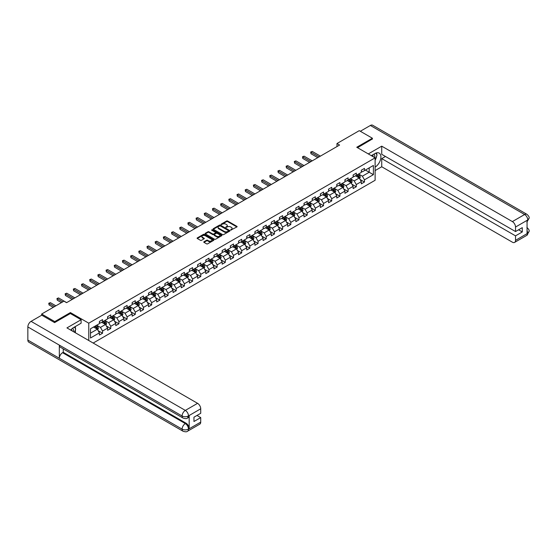 <?xml version="1.0" encoding="UTF-8"?>
<svg xmlns="http://www.w3.org/2000/svg" width="557" height="557" viewBox="0 0 557 557"><rect width="100%" height="100%" fill="white"/><g stroke="black" fill="none" stroke-linecap="round" stroke-linejoin="round"><path stroke-width="0.84" d="M230.695 230.111L236.892 226.95A0.731 0.418 0 0 0 236.892 226.358L227.618 221.004A0.731 0.418 0 0 0 226.588 221.004L221.115 224.165L221.115 224.575L222.549 224.172A2.332 1.344 0 0 1 225.843 224.172L226.615 224.617A2.332 1.344 0 0 1 227.298 225.564A2.332 1.344 0 0 1 226.615 226.518L225.905 227.347L227.333 226.936A2.332 1.344 0 0 1 230.633 226.936L231.406 227.381A2.332 1.344 0 0 1 232.088 228.335A2.332 1.344 0 0 1 231.406 229.282L230.695 230.111L230.695 229.693M203.98 241.759A0.731 0.418 0 0 0 203.98 242.351L206.584 243.855A0.731 0.418 0 0 0 207.615 243.855L213.686 240.346A0.731 0.418 0 0 0 213.686 239.747L204.419 234.4A0.731 0.418 0 0 0 203.389 234.4L197.31 237.909A0.731 0.418 0 0 0 197.31 238.5L200.457 240.318A0.731 0.418 0 0 0 201.481 240.318L204.085 238.814A0.731 0.418 0 0 0 204.085 238.215L202.525 237.317A1.95 1.128 0 0 1 201.954 236.523A1.95 1.128 0 0 1 203.159 235.486A1.95 1.128 0 0 1 205.282 235.729L211.382 239.252A1.95 1.128 0 0 1 211.952 240.046A1.95 1.128 0 0 1 210.755 241.084A1.95 1.128 0 0 1 208.631 240.84L207.615 240.255A0.731 0.418 0 0 0 206.584 240.255L203.98 241.759L203.98 242.351M70.398 313.549L70.398 312.581L54.767 321.605L41.65 314.037L41.65 315.248M70.398 312.581L88.765 323.185L375.119 157.854L375.119 180.273L93.172 343.056M372.389 139.139L372.389 138.227L356.759 147.257L375.119 157.854M372.389 138.227L359.272 130.658L336.978 143.532L336.978 146.561M41.65 314.037L63.944 301.163L66.568 302.674L339.603 145.043L336.978 143.532M222.598 234.608A0.731 0.418 0 0 0 223.629 234.608L229.707 231.099A0.731 0.418 0 0 0 229.707 230.501L220.433 225.153A0.731 0.418 0 0 0 219.402 225.153L213.331 228.662A0.731 0.418 0 0 0 213.331 229.254L222.598 234.608M211.757 230.222L221.686 235.729L215.622 239.232A0.731 0.418 0 0 1 214.591 239.232L205.317 233.877L207.921 232.387L207.921 231.782L205.317 233.286A0.731 0.418 0 0 0 205.317 233.877L205.317 233.286M207.921 232.387A0.731 0.418 0 0 1 208.952 232.387L208.952 231.782A0.731 0.418 0 0 0 207.921 231.782M208.952 231.782L212.711 233.954A0.731 0.418 0 0 0 213.742 233.954L215.468 232.958A0.731 0.418 0 0 0 215.468 232.36L211.549 230.104L212.273 229.686L221.7 235.124A0.731 0.418 0 0 1 221.7 235.722L221.7 235.124M88.765 340.508L88.765 323.185M98.178 330.712L102.558 333.239L102.558 331.032L107.598 328.122L107.598 330.329L110.746 328.512L110.746 326.305L115.779 323.394L115.779 325.608L118.933 323.791L118.933 321.577L123.967 318.674L123.967 320.881L127.114 319.064L127.114 316.849L132.148 313.946L132.148 316.153L135.302 314.336L135.302 312.129L140.336 309.219L140.336 311.433L143.483 309.615L143.483 307.401L148.524 304.491L148.524 306.705L151.671 304.888L151.671 302.674L156.705 299.77L156.705 301.978L159.852 300.16L159.852 297.953L164.893 295.043L164.893 297.257L168.04 295.44L168.04 293.226L173.074 290.315L173.074 292.529L176.221 290.712L176.221 288.498L181.262 285.595L181.262 287.802L184.409 285.985L184.409 283.778L189.443 280.867L189.443 283.081L192.59 281.264L192.59 279.05L197.631 276.14L197.631 278.354L200.778 276.537L200.778 274.322L205.812 271.419L205.812 273.626L208.959 271.809L208.959 269.602L213.999 266.692L213.999 268.906L217.146 267.088L217.146 264.874L222.18 261.964L222.18 264.178L225.327 262.361L225.327 260.147L230.368 257.243L230.368 259.451L233.515 257.633L233.515 255.426L238.549 252.516L238.549 254.73L241.696 252.906L241.696 250.699L246.737 247.788L246.737 250.002L249.884 248.185L249.884 245.971L254.918 243.068L254.918 245.275L258.072 243.458L258.072 241.251L263.106 238.34L263.106 240.547L266.253 238.73L266.253 236.523L271.287 233.613L271.287 235.827L274.441 234.01L274.441 231.796L279.475 228.885L279.475 231.099L282.622 229.282L282.622 227.068L287.656 224.165L287.656 226.372L290.81 224.555L290.81 222.347L295.844 219.437L295.844 221.651L298.991 219.834L298.991 217.62L304.031 214.71L304.031 216.924L307.179 215.106L307.179 212.892L312.212 209.989L312.212 212.196L315.359 210.379L315.359 208.172L320.4 205.261L320.4 207.476L323.547 205.658L323.547 203.444L328.581 200.534L328.581 202.748L331.728 200.931L331.728 198.717L336.769 195.813L336.769 198.02L339.916 196.203L339.916 193.996L344.95 191.086L344.95 193.3L348.097 191.483L348.097 189.269L353.138 186.358L353.138 188.572L356.285 186.755L356.285 184.541L361.319 181.638L361.319 183.845L364.466 182.028L364.466 179.82L373.385 174.668L373.385 165.457L369.194 167.88L369.194 172.245L373.385 174.668M102.558 333.239L99.411 335.056L99.411 332.849L90.492 337.995L90.492 328.79L99.411 323.638L99.411 321.424L102.558 319.607L102.558 321.821L107.598 318.91L107.598 316.703L110.746 314.886L110.746 317.093L115.779 314.19L115.779 311.976L118.933 310.158L118.933 312.373L123.967 309.462L123.967 307.248L127.114 305.431L127.114 307.645L132.148 304.735L132.148 302.528L135.302 300.71L135.302 302.917L140.336 300.014L140.336 297.8L143.483 295.983L143.483 298.197L148.524 295.287L148.524 293.073L151.671 291.255L151.671 293.469L156.705 290.559L156.705 288.352L159.852 286.535L159.852 288.742L164.893 285.838L164.893 283.624L168.04 281.807L168.04 284.014L173.074 281.111L173.074 278.897L176.221 277.08L176.221 279.294L181.262 276.383L181.262 274.176L184.409 272.359L184.409 274.566L189.443 271.656L189.443 269.449L192.59 267.632L192.59 269.839L197.631 266.935L197.631 264.721L200.778 262.904L200.778 265.118L205.812 262.208L205.812 259.994L208.959 258.176L208.959 260.391L213.999 257.48L213.999 255.273L217.146 253.456L217.146 255.663L222.18 252.76L222.18 250.546L225.327 248.728L225.327 250.942L230.368 248.032L230.368 245.818L233.515 244.001L233.515 246.215L238.549 243.305L238.549 241.097L241.696 239.28L241.696 241.487L246.737 238.584L246.737 236.37L249.884 234.553L249.884 236.767L254.918 233.856L254.918 231.642L258.072 229.825L258.072 232.039L263.106 229.129L263.106 226.922L266.253 225.105L266.253 227.312L271.287 224.408L271.287 222.194L274.441 220.377L274.441 222.591L279.475 219.681L279.475 217.467L282.622 215.65L282.622 217.864L287.656 214.953L287.656 212.746L290.81 210.929L290.81 213.136L295.844 210.233L295.844 208.019L298.991 206.201L298.991 208.415L304.031 205.505L304.031 203.291L307.179 201.474L307.179 203.688L312.212 200.778L312.212 198.571L315.359 196.753L315.359 198.96L320.4 196.05L320.4 193.843L323.547 192.026L323.547 194.233L328.581 191.33L328.581 189.115L331.728 187.298L331.728 189.512L336.769 186.602L336.769 184.395L339.916 182.571L339.916 184.785L344.95 181.874L344.95 179.667L348.097 177.85L348.097 180.057L353.138 177.154L353.138 174.94L356.285 173.123L356.285 175.337L361.319 172.426L361.319 170.212L364.466 168.395L364.466 170.609L373.385 165.457M101.722 322.308L105.496 324.487L100.462 327.391L96.681 325.211M99.411 322.426L100.462 323.032L102.558 321.821M100.462 327.391L102.558 331.032M105.496 324.487L107.598 328.122M109.903 317.581L113.684 319.76L108.65 322.67L104.869 320.491M107.598 317.699L108.65 318.305L110.746 317.093M108.65 322.67L110.746 326.305M113.684 319.76L115.779 323.394M118.091 312.853L121.872 315.032L116.831 317.943L113.057 315.763M115.779 312.978L116.831 313.584L118.933 312.373M116.831 317.943L118.933 321.577M121.872 315.032L123.967 318.674M126.272 308.132L130.053 310.312L125.019 313.215L121.238 311.036M123.967 308.251L125.019 308.857L127.114 307.645M125.019 313.215L127.114 316.849M130.053 310.312L132.148 313.946M134.46 303.405L138.24 305.584L133.2 308.494L129.426 306.308M132.148 303.523L133.2 304.129L135.302 302.917M133.2 308.494L135.302 312.129M138.24 305.584L140.336 309.219M142.648 298.677L146.421 300.857L141.387 303.767L137.607 301.588M140.336 298.803L141.387 299.408L143.483 298.197M141.387 303.767L143.483 307.401M146.421 300.857L148.524 304.491M150.829 293.95L154.609 296.136L149.568 299.039L145.795 296.86M148.524 294.075L149.568 294.681L151.671 293.469M149.568 299.039L151.671 302.674M154.609 296.136L156.705 299.77M159.017 289.229L162.79 291.408L157.756 294.319L153.976 292.133M156.705 289.348L157.756 289.953L159.852 288.742M157.756 294.319L159.852 297.953M162.79 291.408L164.893 295.043M167.197 284.502L170.978 286.681L165.937 289.591L162.164 287.412M164.893 284.62L165.937 285.226L168.04 284.014M165.937 289.591L168.04 293.226M170.978 286.681L173.074 290.315M175.385 279.774L179.159 281.96L174.125 284.864L170.345 282.684M173.074 279.899L174.125 280.505L176.221 279.294M174.125 284.864L176.221 288.498M179.159 281.96L181.262 285.595M183.566 275.054L187.347 277.233L182.306 280.143L178.532 277.957M181.262 275.172L182.306 275.778L184.409 274.566M182.306 280.143L184.409 283.778M187.347 277.233L189.443 280.867M191.754 270.326L195.528 272.505L190.494 275.416L186.713 273.236M189.443 270.444L190.494 271.05L192.59 269.839M190.494 275.416L192.59 279.05M195.528 272.505L197.631 276.14M199.935 265.598L203.716 267.785L198.675 270.688L194.901 268.509M197.631 265.724L198.675 266.33L200.778 265.118M198.675 270.688L200.778 274.322M203.716 267.785L205.812 271.419M208.123 260.878L211.897 263.057L206.863 265.968L203.082 263.781M205.812 260.996L206.863 261.602L208.959 260.391M206.863 265.968L208.959 269.602M211.897 263.057L213.999 266.692M216.304 256.15L220.085 258.33L215.044 261.24L211.27 259.061M213.999 256.269L215.044 256.874L217.146 255.663M215.044 261.24L217.146 264.874M220.085 258.33L222.18 261.964M224.492 251.423L228.266 253.609L223.232 256.512L219.451 254.333M222.18 251.548L223.232 252.154L225.327 250.942M223.232 256.512L225.327 260.147M228.266 253.609L230.368 257.243M232.673 246.702L236.453 248.882L231.413 251.792L227.639 249.606M230.368 246.821L231.413 247.426L233.515 246.215M231.413 251.792L233.515 255.426M236.453 248.882L238.549 252.516M240.861 241.975L244.634 244.154L239.601 247.064L235.82 244.885M238.549 242.093L239.601 242.699L241.696 241.487M239.601 247.064L241.696 250.699M244.634 244.154L246.737 247.788M249.042 237.247L252.822 239.426L247.788 242.337L244.008 240.158M246.737 237.373L247.788 237.978L249.884 236.767M247.788 242.337L249.884 245.971M252.822 239.426L254.918 243.068M257.23 232.527L261.003 234.706L255.969 237.609L252.196 235.43M254.918 232.645L255.969 233.251L258.072 232.039M255.969 237.609L258.072 241.251M261.003 234.706L263.106 238.34M265.411 227.799L269.191 229.978L264.157 232.889L260.377 230.709M263.106 227.917L264.157 228.523L266.253 227.312M264.157 232.889L266.253 236.523M269.191 229.978L271.287 233.613M273.598 223.072L277.379 225.251L272.338 228.161L268.565 225.982M271.287 223.197L272.338 223.803L274.441 222.591M272.338 228.161L274.441 231.796M277.379 225.251L279.475 228.885M281.786 218.344L285.56 220.53L280.526 223.434L276.745 221.254M279.475 218.469L280.526 219.075L282.622 217.864M280.526 223.434L282.622 227.068M285.56 220.53L287.656 224.165M289.967 213.623L293.748 215.803L288.707 218.713L284.933 216.527M287.656 213.742L288.707 214.348L290.81 213.136M288.707 218.713L290.81 222.347M293.748 215.803L295.844 219.437M298.155 208.896L301.929 211.075L296.895 213.985L293.114 211.806M295.844 209.021L296.895 209.627L298.991 208.415M296.895 213.985L298.991 217.62M301.929 211.075L304.031 214.71M306.336 204.168L310.117 206.355L305.076 209.258L301.302 207.079M304.031 204.294L305.076 204.899L307.179 203.688M305.076 209.258L307.179 212.892M310.117 206.355L312.212 209.989M314.524 199.448L318.298 201.627L313.264 204.537L309.483 202.351M312.212 199.566L313.264 200.172L315.359 198.96M313.264 204.537L315.359 208.172M318.298 201.627L320.4 205.261M322.705 194.72L326.486 196.9L321.445 199.81L317.671 197.631M320.4 194.839L321.445 195.444L323.547 194.233M321.445 199.81L323.547 203.444M326.486 196.9L328.581 200.534M330.893 189.993L334.666 192.179L329.633 195.082L325.852 192.903M328.581 190.118L329.633 190.724L331.728 189.512M329.633 195.082L331.728 198.717M334.666 192.179L336.769 195.813M339.074 185.272L342.854 187.451L337.814 190.362L334.04 188.175M336.769 185.39L337.814 185.996L339.916 184.785M337.814 190.362L339.916 193.996M342.854 187.451L344.95 191.086M347.262 180.545L351.035 182.724L346.001 185.634L342.221 183.455M344.95 180.663L346.001 181.269L348.097 180.057M346.001 185.634L348.097 189.269M351.035 182.724L353.138 186.358M355.443 175.817L359.223 178.003L354.182 180.907L350.409 178.727M353.138 175.942L354.182 176.548L356.285 175.337M354.182 180.907L356.285 184.541M359.223 178.003L361.319 181.638M365.413 170.066L369.194 172.245L362.37 176.186L358.59 174M361.319 171.215L362.37 171.821L364.466 170.609M362.37 176.186L364.466 179.82M54.767 321.605L54.767 322.517M90.492 333.149L97.315 329.208L93.534 327.029M97.315 329.208L99.411 332.849M360.087 179.5L364.466 182.028M351.906 184.228L356.285 186.755M343.718 188.948L348.097 191.483M335.537 193.676L339.916 196.203M327.349 198.403L331.728 200.931M319.168 203.124L323.547 205.658M310.98 207.852L315.359 210.379M302.792 212.579L307.179 215.106M294.611 217.3L298.991 219.834M286.423 222.027L290.81 224.555M278.242 226.755L282.622 229.282M270.054 231.475L274.441 234.01M261.874 236.203L266.253 238.73M253.686 240.93L258.072 243.458M245.505 245.658L249.884 248.185M237.317 250.378L241.696 252.906M229.136 255.106L233.515 257.633M220.948 259.834L225.327 262.361M212.767 264.554L217.146 267.088M204.579 269.282L208.959 271.809M196.398 274.009L200.778 276.537M188.21 278.73L192.59 281.264M180.029 283.457L184.409 285.985M171.841 288.185L176.221 290.712M163.654 292.905L168.04 295.44M155.473 297.633L159.852 300.16M147.285 302.36L151.671 304.888M139.104 307.081L143.483 309.615M130.916 311.809L135.302 314.336M122.735 316.536L127.114 319.064M114.547 321.257L118.933 323.791M106.366 325.984L110.746 328.512M230.897 230.18L231.406 229.888A2.332 1.344 0 0 0 232.088 228.941L232.088 228.335M227.298 225.564L227.298 226.17A2.332 1.344 0 0 1 226.615 227.124L226.114 227.416M236.878 226.957L227.618 221.609A0.731 0.418 0 0 0 226.588 221.609L221.324 224.652M229.693 231.106L220.433 225.759A0.731 0.418 0 0 0 219.402 225.759L213.338 229.261M228.419 231.009L228.419 230.591L220.28 225.891L218.81 226.323A2.332 1.344 0 0 0 218.128 227.277A2.332 1.344 0 0 0 218.81 228.231L224.374 231.44A2.332 1.344 0 0 0 227.674 231.44L228.419 231.009L228.419 231.615L228.419 231.197M218.128 227.277L218.128 227.883A2.332 1.344 0 0 0 218.81 228.836L218.81 228.231M228.419 231.615L227.674 232.046A2.332 1.344 0 0 1 224.374 232.046L218.81 228.836M208.952 232.387L212.711 234.56A0.731 0.418 0 0 0 213.742 234.56L215.468 233.564A0.731 0.418 0 0 0 215.677 233.265L215.677 232.659M216.61 236.203A1.95 1.128 0 0 0 218.734 236.447A1.95 1.128 0 0 0 219.938 235.409A1.95 1.128 0 0 0 219.367 234.615L217.216 233.369A0.731 0.418 0 0 0 216.186 233.369L214.459 234.365A0.731 0.418 0 0 0 214.459 234.963L216.61 236.203L216.61 236.809A1.95 1.128 0 0 0 218.734 237.052A1.95 1.128 0 0 0 219.938 236.015L219.938 235.409M214.25 234.664L214.25 235.27A0.731 0.418 0 0 0 214.459 235.569L214.459 234.963M216.61 236.809L214.459 235.569M211.952 240.046L211.952 240.652A1.95 1.128 0 0 1 210.755 241.689A1.95 1.128 0 0 1 208.631 241.446L207.615 240.861A0.731 0.418 0 0 0 206.584 240.861L203.994 242.358M201.954 236.523L201.954 237.129A1.95 1.128 0 0 0 202.525 237.923L202.525 237.317M204.085 238.215L204.085 238.814L202.525 237.923M213.686 239.747L213.686 240.346L204.419 235.005A0.731 0.418 0 0 0 203.389 235.005L197.324 238.507L197.31 237.909M359.634 178.72L360.261 177.147A1.963 1.135 -120 0 0 359.634 175.469L358.548 174.028M356.661 176.52L355.93 175.539M320.4 156.127L312.282 151.441L310.966 152.2L310.966 153.718L317.775 157.645M356.926 174.968L358.005 176.409A1.963 1.135 60 0 1 358.569 177.592L359.202 177.23A1.963 1.135 -120 0 0 358.638 176.047L357.552 174.599M357.058 174.884L358.262 176.492A1.003 0.578 60 0 1 358.443 176.792L359.202 177.23M310.966 153.718L310.681 152.033L319.084 156.886M310.681 152.033L312.282 151.441M374.638 157.582A4.825 2.785 120 0 0 373.928 154.15M373.106 156.691A3.3 1.908 120 0 0 372.424 155.034A3.3 1.908 120 0 0 372.41 155.027M375.766 153.147L377.061 154.978L375.119 159.977M73.28 331.568A4.825 2.785 120 0 0 72.64 328.198M71.742 330.684A3.3 1.908 120 0 0 71.407 329.326M74.38 327.098L75.696 328.971L74.429 332.237M375.119 167.093A8.348 4.818 120 0 0 380.487 159.734A8.348 4.818 120 0 0 379.185 153.112A8.348 4.818 120 0 0 375.014 153.523L371.317 155.661M375.119 170.581L381.733 166.766L381.733 158.613L515.517 235.855L515.517 240.366L527.841 233.188M385.458 156.461L381.733 158.613M518.56 229.797L522.285 231.949L522.285 227.646L515.517 231.552L381.733 154.31L381.733 146.164L512.37 221.589L524.617 214.515L370.37 125.464L360.323 131.264M368.295 153.92L381.733 146.164M381.733 166.766L512.37 242.184A4.449 2.569 -120 0 0 514.591 242.406A4.449 2.569 -120 0 0 515.517 240.366M370.37 125.464A4.56 2.632 -60 0 1 372.654 125.234L526.901 214.292A4.56 2.632 -60 0 0 524.617 214.515A4.449 2.569 60 0 1 527.764 219.966L515.517 227.04A4.449 2.569 -120 0 0 512.37 221.589M515.517 231.552L515.517 227.04M522.285 231.949L515.517 235.855M527.061 222.006L527.764 220.119L527.061 220.53L527.061 233.55L527.764 233.146L527.061 230.438M372.389 138.958L357.545 147.709M375.119 160.221A8.348 4.818 120 0 0 376.636 156.064M376.769 154.574A8.348 4.818 120 0 0 376.567 152.869M526.901 227.465C528.69 229.073 529.442 230.361 529.15 231.329L527.764 233.146M526.901 214.292C528.69 215.886 529.442 217.181 529.15 218.184L527.764 219.966M183.044 418.049A4.56 2.632 -60 0 1 182.097 415.995C184.2 417.005 186.296 416.991 188.391 415.968L187.549 418.049C186.804 418.808 185.3 418.808 183.044 418.049L60.274 347.171A4.56 2.632 -60 0 1 59.327 345.117L27.85 326.938A4.56 2.632 -60 0 1 31.074 321.354L41.754 315.185L54.607 322.607L70.349 313.521L81.099 319.732L81.099 323.213L73.649 327.516A8.348 4.818 120 0 0 70.732 330.099M81.099 319.732L66.937 327.906L197.575 403.331A4.449 2.569 60 0 1 200.722 408.782L200.722 413.301L193.954 417.207L193.954 421.51L200.722 417.597L200.722 422.115A4.449 2.569 60 0 1 199.803 424.149L187.549 431.222A4.449 2.569 -120 0 0 188.475 429.182L200.722 422.115M75.202 332.682L76.957 333.692M75.383 332.571L75.383 329.779M75.383 328.526L75.383 326.513M187.549 431.222C186.839 431.981 185.335 431.981 183.044 431.229L28.797 342.172A4.56 2.632 -60 0 1 27.85 340.083L59.327 358.262A4.56 2.632 -60 0 1 62.558 352.699L185.328 423.585L186.031 423.174A4.449 2.569 60 0 1 189.178 428.625L189.178 415.599A4.449 2.569 60 0 1 188.259 417.639L187.549 418.049M27.85 326.938L27.85 340.083M31.074 321.354L185.328 410.405A4.56 2.632 -60 0 0 182.097 415.995L59.327 345.117L59.327 358.262L182.097 429.141C184.193 430.15 186.289 430.15 188.391 429.141L188.475 429.182M200.722 417.597L196.997 415.445M63.261 348.898L63.261 352.296L186.031 423.174M63.261 352.296L62.558 352.699M351.453 183.441L352.073 181.874A1.963 1.135 -120 0 0 351.446 180.196L350.367 178.748M348.48 181.248L347.742 180.266M312.212 160.855L304.094 156.169L302.785 156.928L302.785 158.439L309.588 162.372M348.738 179.688L349.824 181.136A1.963 1.135 60 0 1 350.388 182.32L351.014 181.958A1.963 1.135 -120 0 0 350.45 180.774L349.371 179.326M348.877 179.612L350.075 181.213A1.003 0.578 60 0 1 350.262 181.519L351.014 181.958M302.785 158.439L302.5 156.761L310.903 161.614M302.5 156.761L304.094 156.169M343.265 188.169L343.892 186.595A1.963 1.135 -120 0 0 343.265 184.924L342.179 183.476M340.292 185.975L339.561 184.994M304.031 165.582L295.913 160.896L294.597 161.655L294.597 163.166L301.407 167.093M340.557 184.416L341.636 185.864A1.963 1.135 60 0 1 342.2 187.041L342.827 186.679A1.963 1.135 -120 0 0 342.27 185.495L341.183 184.054M340.689 184.339L341.894 185.941A1.003 0.578 60 0 1 342.075 186.247L342.827 186.679M294.597 163.166L294.312 161.488L302.716 166.341M294.312 161.488L295.913 160.896M335.084 192.896L335.704 191.323A1.963 1.135 -120 0 0 335.077 189.645L333.998 188.203M332.111 190.696L331.373 189.714M295.844 170.31L287.725 165.624L286.416 166.376L286.416 167.894L293.219 171.821M332.369 189.143L333.455 190.585A1.963 1.135 60 0 1 334.019 191.768L334.646 191.406A1.963 1.135 -120 0 0 334.082 190.222L333.002 188.774M332.508 189.06L333.706 190.668A1.003 0.578 60 0 1 333.894 190.967L334.646 191.406M286.416 167.894L286.124 166.209L294.535 171.062M286.124 166.209L287.725 165.624M326.896 197.617L327.523 196.05A1.963 1.135 -120 0 0 326.896 194.372L325.81 192.931M323.923 195.423L323.185 194.442M287.656 175.03L279.544 170.345L278.228 171.103L278.228 172.614L285.038 176.548M324.188 193.864L325.267 195.312A1.963 1.135 60 0 1 325.831 196.496L326.458 196.134A1.963 1.135 -120 0 0 325.901 194.95L324.815 193.502M324.32 193.787L325.525 195.389A1.003 0.578 60 0 1 325.706 195.695L326.458 196.134M278.228 172.614L277.943 170.936L286.347 175.789M277.943 170.936L279.544 170.345M318.715 202.344L319.335 200.771A1.963 1.135 -120 0 0 318.708 199.1L317.629 197.651M315.742 200.151L315.004 199.169M279.475 179.758L271.356 175.072L270.048 175.831L270.048 177.342L276.85 181.269M316 198.591L317.086 200.04A1.963 1.135 60 0 1 317.643 201.223L318.277 200.854A1.963 1.135 -120 0 0 317.713 199.671L316.634 198.229M316.139 198.515L317.337 200.116A1.003 0.578 60 0 1 317.518 200.423L318.277 200.854M270.048 177.342L269.755 175.664L278.166 180.517M269.755 175.664L271.356 175.072M310.528 207.072L311.154 205.498A1.963 1.135 -120 0 0 310.528 203.827L309.441 202.379M307.555 204.872L306.816 203.89M271.287 184.485L263.176 179.8L261.86 180.552L261.86 182.069L268.669 185.996M307.819 203.319L308.898 204.76A1.963 1.135 60 0 1 309.462 205.944L310.089 205.582A1.963 1.135 -120 0 0 309.532 204.398L308.446 202.957M307.951 203.235L309.156 204.844A1.003 0.578 60 0 1 309.337 205.143L310.089 205.582M261.86 182.069L261.574 180.384L269.978 185.237M261.574 180.384L263.176 179.8M302.347 211.792L302.966 210.226A1.963 1.135 -120 0 0 302.34 208.548L301.26 207.107M299.374 209.599L298.636 208.617M263.106 189.206L254.988 184.52L253.679 185.279L253.679 186.797L260.481 190.724M299.631 208.04L300.717 209.488A1.963 1.135 60 0 1 301.274 210.671L301.908 210.309A1.963 1.135 -120 0 0 301.344 209.126L300.258 207.677M299.77 207.963L300.968 209.564A1.003 0.578 60 0 1 301.149 209.871L301.908 210.309M253.679 186.797L253.386 185.112L261.79 189.965M253.386 185.112L254.988 184.52M294.159 216.52L294.785 214.946A1.963 1.135 -120 0 0 294.159 213.275L293.073 211.827M291.186 214.327L290.448 213.345M254.918 193.933L246.807 189.248L245.491 190.007L245.491 191.517L252.3 195.444M291.45 212.767L292.529 214.215A1.963 1.135 60 0 1 293.093 215.399L293.72 215.03A1.963 1.135 -120 0 0 293.156 213.853L292.077 212.405M291.583 212.69L292.787 214.292A1.003 0.578 60 0 1 292.968 214.598L293.72 215.03M245.491 191.517L245.205 189.84L253.609 194.692M245.205 189.84L246.807 189.248M285.978 221.247L286.597 219.674A1.963 1.135 -120 0 0 285.971 218.003L284.892 216.555M282.998 219.054L282.267 218.066M246.737 198.661L238.619 193.975L237.31 194.727L237.31 196.245L244.112 200.172M283.262 217.495L284.349 218.936A1.963 1.135 60 0 1 284.906 220.119L285.539 219.757A1.963 1.135 -120 0 0 284.975 218.574L283.889 217.133M283.402 217.411L284.599 219.019A1.003 0.578 60 0 1 284.78 219.319L285.539 219.757M237.31 196.245L237.017 194.56L245.421 199.413M237.017 194.56L238.619 193.975M277.79 225.975L278.416 224.401A1.963 1.135 -120 0 0 277.79 222.723L276.704 221.282M274.817 223.775L274.079 222.793M238.549 203.382L230.438 198.696L229.122 199.455L229.122 200.973L235.931 204.899M275.074 222.222L276.161 223.663A1.963 1.135 60 0 1 276.725 224.847L277.351 224.485A1.963 1.135 -120 0 0 276.787 223.301L275.708 221.853M275.214 222.139L276.418 223.74A1.003 0.578 60 0 1 276.599 224.046L277.351 224.485M229.122 200.973L228.836 199.288L237.24 204.141M228.836 199.288L230.438 198.696M269.609 230.695L270.229 229.122A1.963 1.135 -120 0 0 269.602 227.451L268.523 226.003M266.629 228.502L265.898 227.521M230.368 208.109L222.25 203.423L220.941 204.182L220.941 205.693L227.743 209.627M266.894 226.943L267.973 228.391A1.963 1.135 60 0 1 268.537 229.575L269.17 229.206A1.963 1.135 -120 0 0 268.606 228.029L267.52 226.581M267.033 226.866L268.23 228.467A1.003 0.578 60 0 1 268.411 228.774L269.17 229.206M220.941 205.693L220.649 204.015L229.052 208.868M220.649 204.015L222.25 203.423M261.421 235.423L262.048 233.849A1.963 1.135 -120 0 0 261.421 232.178L260.335 230.73M258.448 233.23L257.71 232.248M222.18 212.837L214.069 208.151L212.753 208.903L212.753 210.421L219.555 214.348M258.706 231.67L259.792 233.111A1.963 1.135 60 0 1 260.356 234.295L260.982 233.933A1.963 1.135 -120 0 0 260.418 232.749L259.339 231.308M258.845 231.594L260.049 233.195A1.003 0.578 60 0 1 260.23 233.501L260.982 233.933M212.753 210.421L212.468 208.743L220.871 213.589M212.468 208.743L214.069 208.151M253.233 240.151L253.86 238.577A1.963 1.135 -120 0 0 253.233 236.899L252.147 235.458M250.26 237.95L249.529 236.969M213.999 217.557L205.881 212.871L204.572 213.63L204.572 215.148L211.375 219.075M250.525 236.398L251.604 237.839A1.963 1.135 60 0 1 252.168 239.023L252.801 238.661A1.963 1.135 -120 0 0 252.237 237.477L251.151 236.029M250.664 236.314L251.861 237.923A1.003 0.578 60 0 1 252.043 238.222L252.801 238.661M204.572 215.148L204.28 213.463L212.683 218.316M204.28 213.463L205.881 212.871M245.052 244.871L245.679 243.298A1.963 1.135 -120 0 0 245.045 241.627L243.966 240.178M242.079 242.678L241.341 241.696M205.812 222.285L197.693 217.599L196.384 218.358L196.384 219.869L203.187 223.803M242.337 241.118L243.423 242.567A1.963 1.135 60 0 1 243.987 243.75L244.614 243.388A1.963 1.135 -120 0 0 244.05 242.204L242.97 240.756M242.476 241.042L243.681 242.643A1.003 0.578 60 0 1 243.862 242.949L244.614 243.388M196.384 219.869L196.099 218.191L204.503 223.044M196.099 218.191L197.693 217.599M236.864 249.599L237.491 248.025A1.963 1.135 -120 0 0 236.864 246.354L235.778 244.906M233.891 247.405L233.16 246.424M197.631 227.012L189.512 222.327L188.203 223.078L188.203 224.596L195.006 228.523M234.156 245.846L235.235 247.294A1.963 1.135 60 0 1 235.799 248.471L236.433 248.109A1.963 1.135 -120 0 0 235.869 246.925L234.782 245.484M234.295 245.769L235.493 247.371A1.003 0.578 60 0 1 235.674 247.677L236.433 248.109M188.203 224.596L187.911 222.918L196.315 227.771M187.911 222.918L189.512 222.327M228.683 254.326L229.31 252.753A1.963 1.135 -120 0 0 228.676 251.075L227.597 249.633M225.71 252.126L224.972 251.144M189.443 231.733L181.324 227.047L180.015 227.806L180.015 229.324L186.818 233.251M225.968 250.573L227.054 252.015A1.963 1.135 60 0 1 227.618 253.198L228.245 252.836A1.963 1.135 -120 0 0 227.681 251.653L226.602 250.204M226.107 250.49L227.312 252.098A1.003 0.578 60 0 1 227.493 252.398L228.245 252.836M180.015 229.324L179.73 227.639L188.134 232.492M179.73 227.639L181.324 227.047M220.495 259.047L221.122 257.48A1.963 1.135 -120 0 0 220.495 255.802L219.409 254.354M217.522 256.854L216.791 255.872M181.262 236.46L173.143 231.775L171.835 232.534L171.835 234.044L178.637 237.978M217.787 255.294L218.866 256.742A1.963 1.135 60 0 1 219.43 257.926L220.064 257.564A1.963 1.135 -120 0 0 219.5 256.38L218.414 254.932M217.919 255.217L219.124 256.819A1.003 0.578 60 0 1 219.305 257.125L220.064 257.564M171.835 234.044L171.542 232.366L179.946 237.219M171.542 232.366L173.143 231.775M212.314 263.774L212.934 262.201A1.963 1.135 -120 0 0 212.308 260.53L211.228 259.082M209.341 261.581L208.603 260.599M173.074 241.188L164.956 236.502L163.647 237.261L163.647 238.772L170.449 242.699M209.599 260.022L210.685 261.47A1.963 1.135 60 0 1 211.249 262.646L211.876 262.284A1.963 1.135 -120 0 0 211.312 261.101L210.233 259.659M209.738 259.945L210.936 261.546A1.003 0.578 60 0 1 211.124 261.853L211.876 262.284M163.647 238.772L163.361 237.094L171.765 241.947M163.361 237.094L164.956 236.502M204.127 268.502L204.753 266.928A1.963 1.135 -120 0 0 204.127 265.25L203.04 263.809M201.154 266.302L200.423 265.32M164.893 245.909L156.775 241.223L155.459 241.982L155.459 243.5L162.268 247.426M201.418 264.749L202.497 266.19A1.963 1.135 60 0 1 203.061 267.374L203.688 267.012A1.963 1.135 -120 0 0 203.131 265.828L202.045 264.38M201.55 264.666L202.755 266.274A1.003 0.578 60 0 1 202.936 266.573L203.688 267.012M155.459 243.5L155.173 241.815L163.577 246.667M155.173 241.815L156.775 241.223M195.946 273.222L196.565 271.656A1.963 1.135 -120 0 0 195.939 269.978L194.859 268.53M192.973 271.029L192.235 270.048M156.705 250.636L148.587 245.95L147.278 246.709L147.278 248.22L154.08 252.154M193.23 269.47L194.316 270.918A1.963 1.135 60 0 1 194.88 272.101L195.507 271.739A1.963 1.135 -120 0 0 194.943 270.556L193.864 269.108M193.37 269.393L194.567 270.994A1.003 0.578 60 0 1 194.755 271.301L195.507 271.739M147.278 248.22L146.985 246.542L155.396 251.395M146.985 246.542L148.587 245.95M187.758 277.95L188.384 276.376A1.963 1.135 -120 0 0 187.758 274.705L186.672 273.257M184.785 275.757L184.047 274.775M148.517 255.364L140.406 250.678L139.09 251.437L139.09 252.948L145.899 256.874M185.049 274.197L186.129 275.645A1.963 1.135 60 0 1 186.692 276.829L187.319 276.46A1.963 1.135 -120 0 0 186.762 275.276L185.676 273.835M185.182 274.121L186.386 275.722A1.003 0.578 60 0 1 186.567 276.028L187.319 276.46M139.09 252.948L138.804 251.27L147.208 256.123M138.804 251.27L140.406 250.678M179.577 282.678L180.196 281.104A1.963 1.135 -120 0 0 179.57 279.426L178.491 277.985M176.604 280.477L175.866 279.496M140.336 260.091L132.218 255.405L130.909 256.157L130.909 257.675L137.711 261.602M176.861 278.925L177.948 280.366A1.963 1.135 60 0 1 178.505 281.55L179.138 281.188A1.963 1.135 -120 0 0 178.574 280.004L177.495 278.563M177.001 278.841L178.198 280.45A1.003 0.578 60 0 1 178.379 280.749L179.138 281.188M130.909 257.675L130.617 255.99L139.027 260.843M130.617 255.99L132.218 255.405M171.389 287.398L172.016 285.832A1.963 1.135 -120 0 0 171.389 284.154L170.303 282.712M168.416 285.205L167.678 284.223M132.148 264.812L124.037 260.126L122.721 260.885L122.721 262.403L129.53 266.33M168.68 283.645L169.76 285.093A1.963 1.135 60 0 1 170.324 286.277L170.95 285.915A1.963 1.135 -120 0 0 170.393 284.731L169.307 283.283M168.813 283.569L170.017 285.17A1.003 0.578 60 0 1 170.198 285.476L170.95 285.915M122.721 262.403L122.436 260.718L130.839 265.571M122.436 260.718L124.037 260.126M163.208 292.126L163.828 290.552A1.963 1.135 -120 0 0 163.201 288.881L162.122 287.433M160.235 289.932L159.497 288.951M123.967 269.539L115.849 264.853L114.54 265.612L114.54 267.123L121.342 271.05M160.493 288.373L161.579 289.821A1.963 1.135 60 0 1 162.136 291.005L162.769 290.636A1.963 1.135 -120 0 0 162.205 289.459L161.119 288.011M160.632 288.296L161.829 289.898A1.003 0.578 60 0 1 162.01 290.204L162.769 290.636M114.54 267.123L114.248 265.445L122.658 270.298M114.248 265.445L115.849 264.853M155.02 296.853L155.647 295.28A1.963 1.135 -120 0 0 155.02 293.609L153.934 292.16M152.047 294.653L151.309 293.671M115.779 274.267L107.668 269.581L106.352 270.333L106.352 271.851L113.162 275.778M152.312 293.1L153.391 294.542A1.963 1.135 60 0 1 153.955 295.725L154.581 295.363A1.963 1.135 -120 0 0 154.017 294.18L152.938 292.738M152.444 293.017L153.648 294.625A1.003 0.578 60 0 1 153.829 294.925L154.581 295.363M106.352 271.851L106.067 270.166L114.47 275.019M106.067 270.166L107.668 269.581M146.839 301.574L147.459 300.007A1.963 1.135 -120 0 0 146.832 298.329L145.753 296.888M143.859 299.381L143.128 298.399M107.598 278.987L99.48 274.302L98.171 275.061L98.171 276.578L104.974 280.505M144.124 297.821L145.21 299.269A1.963 1.135 60 0 1 145.767 300.453L146.4 300.091A1.963 1.135 -120 0 0 145.837 298.907L144.75 297.459M144.263 297.744L145.461 299.346A1.003 0.578 60 0 1 145.642 299.652L146.4 300.091M98.171 276.578L97.879 274.893L106.283 279.746M97.879 274.893L99.48 274.302M138.651 306.301L139.278 304.728A1.963 1.135 -120 0 0 138.651 303.057L137.565 301.609M135.678 304.108L134.94 303.126M99.411 283.715L91.299 279.029L89.983 279.788L89.983 281.299L96.793 285.226M135.936 302.548L137.022 303.997A1.963 1.135 60 0 1 137.586 305.18L138.213 304.811A1.963 1.135 -120 0 0 137.649 303.635L136.569 302.186M136.075 302.472L137.28 304.073A1.003 0.578 60 0 1 137.461 304.38L138.213 304.811M89.983 281.299L89.698 279.621L98.102 284.474M89.698 279.621L91.299 279.029M130.47 311.029L131.09 309.455A1.963 1.135 -120 0 0 130.463 307.784L129.384 306.336M127.49 308.836L126.759 307.847M91.23 288.442L83.111 283.757L81.802 284.509L81.802 286.026L88.605 289.953M127.755 307.276L128.834 308.717A1.963 1.135 60 0 1 129.398 309.901L130.032 309.539A1.963 1.135 -120 0 0 129.468 308.355L128.382 306.914M127.894 307.192L129.092 308.801A1.003 0.578 60 0 1 129.273 309.1L130.032 309.539M81.802 286.026L81.51 284.342L89.914 289.194M81.51 284.342L83.111 283.757M122.282 315.756L122.909 314.183A1.963 1.135 -120 0 0 122.282 312.505L121.196 311.064M119.309 313.556L118.571 312.574M83.042 293.163L74.93 288.477L73.615 289.236L73.615 290.754L80.417 294.681M119.567 312.004L120.653 313.445A1.963 1.135 60 0 1 121.217 314.628L121.844 314.266A1.963 1.135 -120 0 0 121.28 313.083L120.201 311.635M119.706 311.92L120.911 313.521A1.003 0.578 60 0 1 121.092 313.828L121.844 314.266M73.615 290.754L73.329 289.069L81.733 293.922M73.329 289.069L74.93 288.477M114.101 320.477L114.721 318.903A1.963 1.135 -120 0 0 114.094 317.232L113.008 315.784M111.121 318.284L110.39 317.302M74.861 297.891L66.743 293.205L65.434 293.964L65.434 295.475L72.236 299.408M111.386 316.724L112.465 318.172A1.963 1.135 60 0 1 113.029 319.356L113.663 318.987A1.963 1.135 -120 0 0 113.099 317.81L112.013 316.362M111.525 316.648L112.723 318.249A1.003 0.578 60 0 1 112.904 318.555L113.663 318.987M65.434 295.475L65.141 293.797L73.545 298.649M65.141 293.797L66.743 293.205M105.914 325.204L106.54 323.631A1.963 1.135 -120 0 0 105.907 321.96L104.827 320.512M102.941 323.011L102.203 322.03M66.673 302.618L58.555 297.932L57.246 298.684L57.246 300.202L61.43 302.618M103.198 321.452L104.284 322.9A1.963 1.135 60 0 1 104.848 324.077L105.475 323.714A1.963 1.135 -120 0 0 104.911 322.531L103.832 321.09M103.337 321.375L104.542 322.976A1.003 0.578 60 0 1 104.723 323.283L105.475 323.714M57.246 300.202L56.96 298.524L62.739 301.859M56.96 298.524L58.555 297.932M97.726 329.932L98.352 328.358A1.963 1.135 -120 0 0 97.726 326.68L96.64 325.239M94.753 327.732L94.022 326.75M55.867 305.828L50.374 302.653L49.065 303.412L49.065 304.93L53.242 307.339M95.017 326.179L96.096 327.62A1.963 1.135 60 0 1 96.66 328.804L97.294 328.442A1.963 1.135 -120 0 0 96.73 327.258L95.644 325.81M95.156 326.096L96.354 327.704A1.003 0.578 60 0 1 96.535 328.003L97.294 328.442M49.065 304.93L48.772 303.245L54.558 306.587M48.772 303.245L50.374 302.653M231.406 229.888L231.406 229.282M225.905 227.347L225.905 226.929M226.615 227.124L226.615 226.518M221.115 224.575L221.115 224.165M226.588 221.609L226.588 221.004M227.618 221.609L227.618 221.004M236.892 226.95L236.892 226.358M213.331 229.254L213.331 228.662M219.402 225.759L219.402 225.153M220.433 225.759L220.433 225.153M229.707 231.099L229.707 230.501M224.374 232.046L224.374 231.44M227.674 232.046L227.674 231.44M212.711 234.56L212.711 233.954M213.742 234.56L213.742 233.954M215.468 233.564L215.468 232.958M212.273 230.292L212.273 229.686M206.584 240.861L206.584 240.255M207.615 240.861L207.615 240.255M208.631 241.446L208.631 240.84M203.389 235.005L203.389 234.4M204.419 235.005L204.419 234.4M359.028 177.885L360.247 177.182M358.638 176.047L359.634 175.469M357.239 176.854L358.005 176.409M529.15 231.343L526.845 235.333A4.449 2.569 -120 0 0 527.764 233.299M189.178 428.625L188.398 429.141M200.722 408.782L188.398 415.968M188.475 416.009L189.178 415.599M188.475 415.856A4.449 2.569 60 0 0 185.328 410.405L197.575 403.331M183.044 431.229A4.56 2.632 -60 0 1 182.097 429.141A4.56 2.632 -60 0 1 185.328 423.585C187.222 424.852 188.266 426.669 188.475 429.036M350.84 182.612L352.066 181.909M350.45 180.774L351.446 180.196M349.051 181.582L349.824 181.136M342.659 187.34L343.878 186.637M342.27 185.495L343.265 184.924M340.87 186.303L341.636 185.864M334.472 192.068L335.697 191.357M334.082 190.222L335.077 189.645M332.682 191.03L333.455 190.585M326.291 196.788L327.509 196.085M325.901 194.95L326.896 194.372M324.501 195.758L325.267 195.312M318.103 201.516L319.328 200.812M317.713 199.671L318.708 199.1M316.313 200.478L317.086 200.04M309.922 206.243L311.14 205.533M309.532 204.398L310.528 203.827M308.132 205.206L308.898 204.76M301.734 210.964L302.952 210.261M301.344 209.126L302.34 208.548M299.945 209.933L300.717 209.488M293.553 215.691L294.771 214.988M293.156 213.853L294.159 213.275M291.764 214.661L292.529 214.215M285.365 220.419L286.583 219.709M284.975 218.574L285.971 218.003M283.576 219.381L284.349 218.936M277.184 225.139L278.403 224.436M276.787 223.301L277.79 222.723M275.395 224.109L276.161 223.663M268.996 229.867L270.215 229.164M268.606 228.029L269.602 227.451M267.207 228.836L267.973 228.391M260.815 234.594L262.034 233.891M260.418 232.749L261.421 232.178M259.019 233.557L259.792 233.111M252.627 239.315L253.846 238.612M252.237 237.477L253.233 236.899M250.838 238.285L251.604 237.839M244.446 244.043L245.665 243.339M244.05 242.204L245.045 241.627M242.65 243.012L243.423 242.567M236.259 248.77L237.477 248.067M235.869 246.925L236.864 246.354M234.469 247.733L235.235 247.294M228.071 253.491L229.296 252.787M227.681 251.653L228.676 251.075M226.281 252.46L227.054 252.015M219.89 258.218L221.108 257.515M219.5 256.38L220.495 255.802M218.1 257.188L218.866 256.742M211.702 262.946L212.927 262.243M211.312 261.101L212.308 260.53M209.912 261.908L210.685 261.47M203.521 267.666L204.739 266.963M203.131 265.828L204.127 265.25M201.731 266.636L202.497 266.19M195.333 272.394L196.558 271.691M194.943 270.556L195.939 269.978M193.544 271.363L194.316 270.918M187.152 277.121L188.37 276.418M186.762 275.276L187.758 274.705M185.363 276.084L186.129 275.645M178.964 281.849L180.19 281.139M178.574 280.004L179.57 279.426M177.175 280.812L177.948 280.366M170.783 286.57L172.002 285.866M170.393 284.731L171.389 284.154M168.994 285.539L169.76 285.093M162.595 291.297L163.814 290.594M162.205 289.459L163.201 288.881M160.806 290.26L161.579 289.821M154.414 296.025L155.633 295.314M154.017 294.18L155.02 293.609M152.625 294.987L153.391 294.542M146.226 300.745L147.445 300.042M145.837 298.907L146.832 298.329M144.437 299.715L145.21 299.269M138.045 305.473L139.264 304.77M137.649 303.635L138.651 303.057M136.256 304.442L137.022 303.997M129.858 310.2L131.076 309.497M129.468 308.355L130.463 307.784M128.068 309.163L128.834 308.717M121.677 314.921L122.895 314.218M121.28 313.083L122.282 312.505M119.887 313.89L120.653 313.445M113.489 319.648L114.707 318.945M113.099 317.81L114.094 317.232M111.699 318.618L112.465 318.172M105.308 324.376L106.526 323.673M104.911 322.531L105.907 321.96M103.511 323.339L104.284 322.9M97.12 329.096L98.338 328.393M96.73 327.258L97.726 326.68M95.331 328.066L96.096 327.62M228.565 231.406L228.565 230.8M514.591 242.406L526.845 235.333M529.15 218.198L526.845 222.159"/></g></svg>
